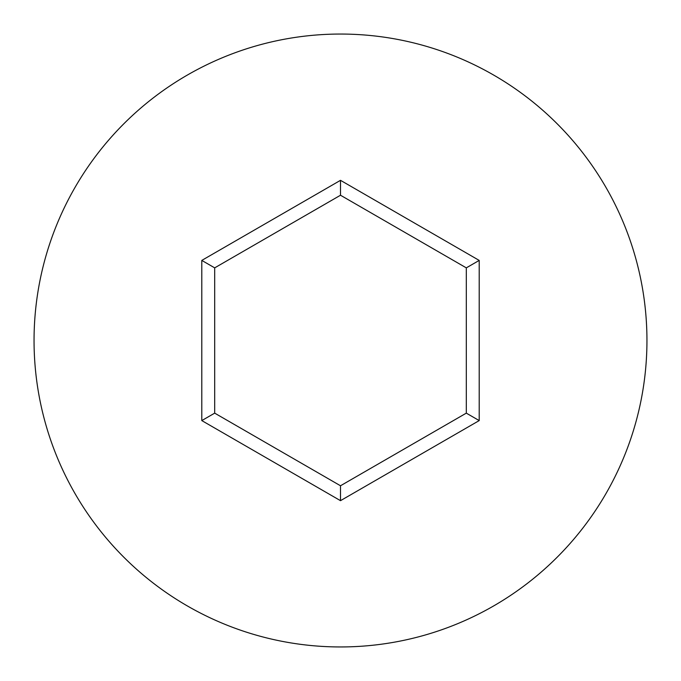 <?xml version="1.0" encoding="UTF-8"?>
<svg xmlns="http://www.w3.org/2000/svg" width="681" height="681" viewBox="0 0 681 681"><rect width="100%" height="100%" fill="white"/><g stroke="black" fill="none" stroke-linecap="round" stroke-linejoin="round"><path stroke-width="1.02" d="M646.95 340.5A306.45 306.45 0 0 0 340.5 34.05A306.45 306.45 0 0 0 34.05 340.5A306.45 306.45 0 0 0 340.5 646.95A306.45 306.45 0 0 0 646.95 340.5M340.5 500.671L201.789 420.586L201.789 260.414L340.5 180.329L479.211 260.414L479.211 420.586L340.5 500.671L340.5 485.766L466.306 413.137L466.306 267.863L340.5 195.234L214.694 267.863L214.694 413.137L340.5 485.766M479.211 420.586L466.306 413.137M466.306 267.863L479.211 260.414M340.5 195.234L340.5 180.329M214.694 267.863L201.789 260.414M201.789 420.586L214.694 413.137"/></g></svg>
